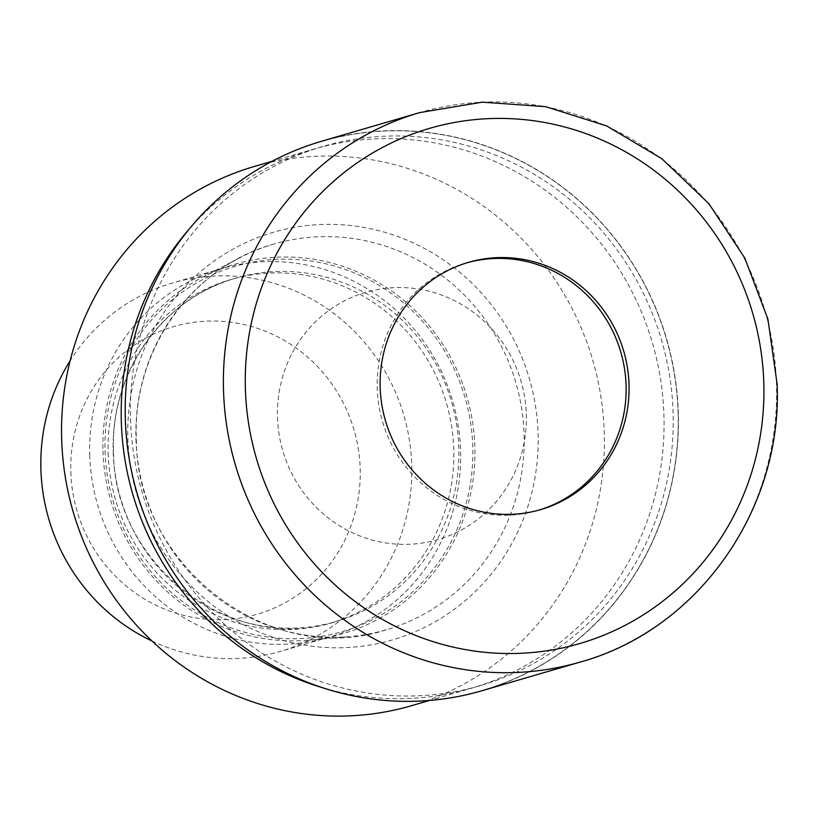 <?xml version="1.0" encoding="UTF-8"?>
<svg xmlns="http://www.w3.org/2000/svg" width="818" height="818" viewBox="0 0 818 818"><rect width="100%" height="100%" fill="white"/><g stroke="black" fill="none" stroke-linecap="round" stroke-linejoin="round"><path stroke-width="0.61" stroke-dasharray="4.09 3.07" d="M277.476 417.323A128.794 124.111 73.7 0 0 437.988 539.583A128.794 124.111 73.7 0 0 526.322 414.583A128.794 124.111 73.7 0 0 365.81 292.323A128.794 124.111 73.7 0 0 277.476 417.323A128.794 124.111 73.7 0 0 437.988 539.583A128.794 124.111 73.7 0 0 526.322 414.583A128.794 124.111 73.7 0 0 365.81 292.323A128.794 124.111 73.7 0 0 277.476 417.323M467.037 262.782A128.794 124.111 73.7 0 0 465.565 263.202A128.794 124.111 73.7 0 0 377.231 388.202A128.794 124.111 73.7 0 0 537.753 510.463A128.794 124.111 73.7 0 0 539.215 510.023M125.481 419.031A286.024 275.615 73.7 0 0 410.268 701.179A286.024 275.615 73.7 0 0 678.132 412.937A286.024 275.615 73.7 0 0 393.346 130.778A286.024 275.615 73.7 0 0 125.481 419.031M322.241 687.621A280.83 270.625 73.7 0 0 471.332 688.245A280.83 270.625 73.7 0 0 663.94 415.667A280.84 270.625 73.7 0 0 313.928 149.081A280.84 270.625 73.7 0 0 188.621 229.766M130.502 418.98A280.83 270.625 73.7 0 0 480.503 685.566A280.83 270.625 73.7 0 0 673.112 412.988A280.83 270.625 73.7 0 0 323.11 146.402A280.83 270.625 73.7 0 0 130.502 418.98M135.972 439.072A200.88 193.569 73.7 0 0 350.206 636.537A200.88 193.569 73.7 0 0 386.331 629.758A200.88 193.569 73.7 0 0 524.103 434.787A200.88 193.569 73.7 0 0 273.744 244.101A200.88 193.569 73.7 0 0 239.643 257.834A200.88 193.569 73.7 0 0 135.972 439.072M102.976 450.984A192.475 185.482 73.7 0 0 308.243 640.197A192.475 185.482 73.7 0 0 474.88 446.884A192.475 185.482 73.7 0 0 202.312 277.322A192.475 185.482 73.7 0 0 102.976 450.984M108.15 453.172A178.876 172.373 73.7 0 0 331.086 622.968A178.876 172.373 73.7 0 0 453.765 449.358A178.876 172.373 73.7 0 0 230.829 279.551A178.876 172.373 73.7 0 0 108.15 453.172M89.735 455.002A191.933 184.95 73.7 0 0 328.948 637.202A191.933 184.95 73.7 0 0 460.585 450.912A191.933 184.95 73.7 0 0 221.371 268.713A191.933 184.95 73.7 0 0 89.735 455.002M151.954 640.995A191.933 184.95 73.7 0 0 280.114 651.455A191.933 184.95 73.7 0 0 411.751 465.166A191.933 184.95 73.7 0 0 172.537 282.967A191.933 184.95 73.7 0 0 70.143 360.738M70.829 471.966A149.755 144.305 73.7 0 0 219.94 619.696A149.755 144.305 73.7 0 0 360.186 468.775A149.755 144.305 73.7 0 0 211.075 321.045A149.755 144.305 73.7 0 0 70.829 471.966M411.679 705.658A280.84 270.625 73.7 0 0 604.287 433.08A280.84 270.625 73.7 0 0 254.275 166.494M322.302 687.641A280.84 270.625 73.7 0 0 471.332 688.245A280.84 270.625 73.7 0 0 663.94 415.667A280.83 270.625 73.7 0 0 313.928 149.081A280.83 270.625 73.7 0 0 188.59 229.817M482.006 690.719A286.198 275.789 73.7 0 0 678.296 412.926A286.198 275.789 73.7 0 0 321.597 141.258M127.853 438.336A212.322 204.602 73.7 0 0 339.255 647.795A212.322 204.602 73.7 0 0 538.101 433.816A212.322 204.602 73.7 0 0 326.689 224.357A212.322 204.602 73.7 0 0 127.853 438.336M105.052 450.963A190.328 183.406 73.7 0 0 294.562 638.715A190.328 183.406 73.7 0 0 472.794 446.904A190.328 183.406 73.7 0 0 283.294 259.153A190.328 183.406 73.7 0 0 105.052 450.963M113.181 451.7A178.876 172.373 73.7 0 0 336.116 621.506A178.876 172.373 73.7 0 0 458.796 447.886A178.876 172.373 73.7 0 0 235.86 278.089A178.876 172.373 73.7 0 0 113.181 451.7M580.207 662.048A286.198 275.789 73.7 0 0 776.497 384.266A286.198 275.789 73.7 0 0 419.798 112.577M678.122 412.937A286.024 275.615 73.7 0 0 393.346 130.778A286.024 275.615 73.7 0 0 125.491 419.031A286.024 275.615 73.7 0 0 410.268 701.179A286.024 275.615 73.7 0 0 678.122 412.937M537.753 510.463L540.688 509.604M480.503 685.566L429.501 700.453M386.331 629.758C270.451 668.51 135.716 566.189 136.361 438.857C132.363 350.533 191.933 266.464 273.744 244.101M308.243 640.197L350.206 636.537M331.086 622.968L336.116 621.506C233.007 656.005 112.996 564.911 113.559 451.485C110.011 372.803 163.058 297.987 235.86 278.089L230.829 279.551M328.948 637.202L280.114 651.455M323.11 146.402L272.097 161.289M221.371 268.713L172.537 282.967M202.312 277.322L239.643 257.834M465.565 263.202L468.499 262.343"/><path stroke-width="1.23" d="M539.215 510.023A128.794 124.111 73.7 0 0 626.077 385.462A128.794 124.111 73.7 0 0 467.037 262.782M188.621 229.766A280.84 270.625 73.7 0 0 121.32 421.659A280.83 270.625 73.7 0 0 322.241 687.621M70.143 360.738A191.933 184.95 73.7 0 0 40.9 469.256A191.933 184.95 73.7 0 0 151.954 640.995M272.097 161.289L254.275 166.494A280.84 270.625 73.7 0 0 61.667 439.072A280.84 270.625 73.7 0 0 411.679 705.658L429.501 700.453M188.59 229.817A280.83 270.625 73.7 0 0 121.32 421.659A280.84 270.625 73.7 0 0 322.302 687.641M629.022 384.603A128.794 124.111 73.7 0 0 468.499 262.343A128.794 124.111 73.7 0 0 380.176 387.343A128.794 124.111 73.7 0 0 540.688 509.604A128.794 124.111 73.7 0 0 629.022 384.603M419.787 112.577L321.597 141.258A286.198 275.789 73.7 0 0 125.318 419.031A286.198 275.789 73.7 0 0 482.006 690.719L580.207 662.048A286.198 275.789 73.7 0 1 223.508 390.36A286.198 275.789 73.7 0 1 419.787 112.577A286.198 275.789 73.7 0 0 419.787 112.577L482.262 102.158L545.637 106.677L606.598 125.9L661.956 158.794L708.838 203.621L744.779 258.038L767.938 319.204L777.1 383.918C782.846 509.471 697.774 629.87 580.207 662.048M763.808 383.11A268.314 258.56 73.7 0 0 496.649 118.426A268.314 258.56 73.7 0 0 245.38 388.836A268.314 258.56 73.7 0 0 512.538 653.521A268.314 258.56 73.7 0 0 763.808 383.11"/></g></svg>
